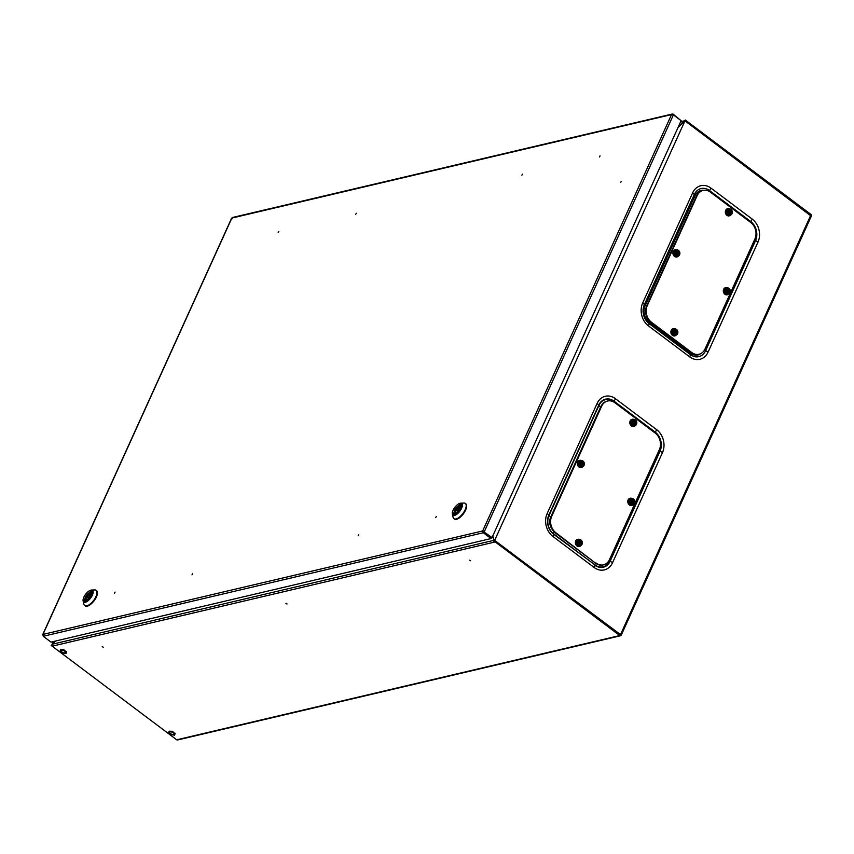 <?xml version="1.0" encoding="UTF-8"?>
<svg xmlns="http://www.w3.org/2000/svg" width="854" height="854" viewBox="0 0 854 854"><rect width="100%" height="100%" fill="white"/><g stroke="black" fill="none" stroke-linecap="round" stroke-linejoin="round"><path stroke-width="1.28" d="M620.644 182.5L621.264 181.464L620.644 182.5M358.776 534.753L358.157 535.789L358.776 534.753M192.63 573.845L192.001 574.881L192.63 573.845M115.087 592.089L114.468 593.124L115.087 592.089M436.309 516.51L435.689 517.545L436.309 516.51M521.89 175.166L522.509 174.131L521.89 175.166M355.744 214.258L356.364 213.233L355.744 214.258M278.201 232.501L278.82 231.477L278.201 232.501M599.433 156.922L600.052 155.887L599.433 156.922M680.745 120.403L673.187 114.18L672.824 114.97M92.52 593.167L93.065 592.996M85.816 602.113A3.17 1.366 126.9 0 1 85.966 601.771L86.062 601.547A6.981 3.01 -53.1 0 0 86.019 602.038M455.043 515.24A3.17 1.366 126.9 0 1 455.193 514.887L455.289 514.674A6.981 3.01 -53.1 0 0 455.246 515.154M461.747 506.294L462.281 506.166L461.747 506.294M43.255 636.283L42.988 634.405L482.67 530.953L483.321 532.736L43.255 636.283L51.005 642.101L491.061 538.554L491.424 537.764L483.684 531.946L483.321 532.736L491.061 538.554M483.684 531.946L492.021 537.593L681.129 120.692L673.39 114.874L671.522 114.607L673.187 114.18L231.85 218.069L232.171 218.688L231.85 218.069L42.988 634.405L43.052 635.589L42.988 634.405M492.021 537.593L483.353 531.466M233.121 217.727L231.85 218.069M671.522 114.607L482.67 530.953L484.271 531.764L673.39 114.874M84.973 602.316A8.572 3.694 126.9 0 1 85.421 600.543M91.773 592.249A8.572 3.694 126.9 0 1 93.107 591.491M85.976 602.059A7.045 3.032 126.9 0 1 86.019 601.568L86.211 601.141M85.71 600.672A5.017 2.156 126.9 0 1 85.592 600.586A5.017 2.156 126.9 0 1 86.211 596.263A5.017 2.156 126.9 0 1 90.492 592.42A5.017 2.156 126.9 0 1 91.624 592.569A5.017 2.156 126.9 0 1 91.73 592.665M87.204 600.266A4.569 1.964 126.9 0 1 86.884 600.373A4.569 1.964 126.9 0 1 86.371 600.415L86.788 599.497A3.491 1.505 126.9 0 1 86.51 599.369A3.491 1.505 126.9 0 1 86.713 596.765A3.491 1.505 126.9 0 1 89.318 593.925L89.734 592.996A4.569 1.964 126.9 0 1 90.844 592.74L90.417 593.658A3.491 1.505 126.9 0 1 90.705 593.786A3.491 1.505 126.9 0 1 90.492 596.391A3.491 1.505 126.9 0 1 87.898 599.23L87.514 600.074M88.005 597.896A1.591 0.683 126.9 0 1 87.652 597.843A1.591 0.683 126.9 0 1 87.845 596.476A1.591 0.683 126.9 0 1 89.2 595.259A1.591 0.683 126.9 0 1 89.563 595.313A1.591 0.683 126.9 0 1 89.36 596.679A1.591 0.683 126.9 0 1 88.005 597.896M90.471 593.551L89.734 592.996M89.318 593.925L90.962 595.153M87.524 600.052L86.788 599.497M454.2 515.442A8.572 3.694 126.9 0 1 454.648 513.66M461 505.365A8.572 3.694 126.9 0 1 462.334 504.618M455.203 515.175A7.045 3.032 126.9 0 1 455.246 514.684L455.438 514.257M461.704 506.251L462.292 506.112M454.819 513.713L454.904 513.777A5.017 2.156 126.9 0 1 454.819 513.713A5.017 2.156 126.9 0 1 455.438 509.39A5.017 2.156 126.9 0 1 459.719 505.536A5.017 2.156 126.9 0 1 460.84 505.685A5.017 2.156 126.9 0 1 460.957 505.781L460.84 505.685M456.431 513.393A4.569 1.964 126.9 0 1 456.111 513.489A4.569 1.964 126.9 0 1 455.598 513.542L456.015 512.613A3.491 1.505 126.9 0 1 455.726 512.496A3.491 1.505 126.9 0 1 455.94 509.881A3.491 1.505 126.9 0 1 458.534 507.041L458.961 506.123A4.569 1.964 126.9 0 1 460.06 505.867L459.644 506.785A3.491 1.505 126.9 0 1 459.932 506.902A3.491 1.505 126.9 0 1 459.719 509.518A3.491 1.505 126.9 0 1 457.114 512.357L456.741 513.19M457.232 511.012A1.591 0.683 126.9 0 1 456.879 510.97A1.591 0.683 126.9 0 1 457.071 509.603A1.591 0.683 126.9 0 1 458.427 508.386A1.591 0.683 126.9 0 1 458.779 508.429A1.591 0.683 126.9 0 1 458.587 509.795A1.591 0.683 126.9 0 1 457.232 511.012M459.698 506.678L458.961 506.123M458.534 507.041L460.178 508.279M456.751 513.169L456.015 512.613M52.937 641.642L52.126 644.492L55.563 641.023M494.69 540.806L493.996 540.294L52.478 644.183L52.724 646.062L51.208 645.464L52.126 644.492M703.675 190.303A12.063 9.682 76.8 0 0 695.049 195.662L645.133 305.7A12.063 9.682 76.8 0 0 649.307 322.246L690.544 353.246A12.063 9.682 76.8 0 0 700.75 353.641M620.388 634.874L494.658 540.368L684.951 120.873L810.692 215.368L620.388 634.874M492.769 535.949L494.114 540.497L494.658 540.368M678.119 127.353L684.951 120.873M470.629 560.79L469.593 560.192L470.629 560.79M286.944 604.013L285.909 603.404L286.944 604.013M103.249 647.236L102.213 646.627L103.249 647.236M52.478 644.183L55.617 641.012M493.943 540.849L492.737 536.024M684.737 121.834L684.054 121.321L678.151 127.278M52.115 644.546L51.752 645.336M52.724 646.062L494.679 542.066L493.719 541.34L494.274 541.212L619.78 635.547A1.334 1.067 -103.2 0 0 621.242 635.162L811.3 216.19A1.334 1.067 -103.2 0 0 810.841 214.354L685.335 120.03L684.47 120.98M685.335 120.03L684.972 120.82L810.617 215.667L620.559 634.639L494.626 540.422L493.719 541.34M494.626 540.422L494.274 541.212M51.208 645.464L176.714 739.799A1.334 1.067 76.8 0 0 177.515 739.991L620.591 635.739M684.972 120.82L684.417 120.948M680.467 122.165L684.449 120.884M64.114 652.894A2.477 1.025 24.4 0 1 61.798 651.88A2.477 1.025 24.4 0 1 60.997 650.534A2.477 1.025 24.4 0 1 62.385 650.214A2.477 1.025 24.4 0 1 64.701 651.228A2.477 1.025 24.4 0 1 65.502 652.573A2.477 1.025 24.4 0 1 64.114 652.894M60.1 651.068L62.854 653.054L66.004 653.534L66.398 652.04L63.644 650.054L60.495 649.563L60.1 651.068M60.495 649.563L63.804 649.68L66.398 652.04M66.569 651.666L66.004 653.534M172.711 734.515A2.477 1.025 24.4 0 1 170.394 733.501A2.477 1.025 24.4 0 1 169.594 732.156A2.477 1.025 24.4 0 1 170.992 731.835A2.477 1.025 24.4 0 1 173.298 732.849A2.477 1.025 24.4 0 1 174.109 734.194A2.477 1.025 24.4 0 1 172.711 734.515M168.697 732.689L171.462 734.675L174.611 735.166L174.995 733.661L172.241 731.675L169.092 731.184L168.697 732.689M169.092 731.184L172.412 731.302L174.995 733.661M175.166 733.287L174.611 735.166M286.314 603.34L286.848 603.575M596.22 563.096A12.063 9.682 76.8 0 0 603.522 564.846A12.063 9.682 76.8 0 0 609.468 559.637L659.373 449.61A12.063 9.682 76.8 0 0 655.21 433.063L614.891 402.746A12.063 9.682 76.8 0 0 607.589 401.006A12.063 9.682 76.8 0 0 601.643 406.216L551.727 516.243A12.063 9.682 76.8 0 0 555.901 532.789L595.665 563.224A12.063 9.682 76.8 0 0 602.967 564.974A12.063 9.682 76.8 0 0 603.244 564.9M607.311 401.081A12.063 9.682 76.8 0 0 607.034 401.134A12.063 9.682 76.8 0 0 601.088 406.344L551.172 516.371A12.063 9.682 76.8 0 0 555.346 532.917L595.665 563.224M578.831 543.486L579.93 543.133L580.453 544.457L581.136 544.115L580.624 542.802L579.877 542.973L580.923 542.461L580.635 541.746M581.136 544.115L580.4 544.297L579.877 542.973M580.624 542.802L581.659 542.29L581.307 541.415L580.272 541.916L579.749 540.593L579.055 540.934L579.578 542.258L578.542 542.76L578.884 543.646L579.93 543.133M580.272 541.916L579.535 542.087L579.076 540.924M580.923 542.461L581.659 542.29M579.343 546.443A3.651 2.925 -103.2 0 1 579.161 546.496A3.651 2.925 -103.2 0 1 578.201 546.528A3.651 2.925 -103.2 0 1 575.382 543.027A3.651 2.925 -103.2 0 1 577.496 539.386A3.651 2.925 -103.2 0 1 577.678 539.354M580.88 545.557A3.651 2.925 -103.2 0 1 579.535 546.411A3.651 2.925 -103.2 0 1 578.564 546.443A3.651 2.925 -103.2 0 1 575.745 542.93A3.651 2.925 -103.2 0 1 577.859 539.301A3.651 2.925 -103.2 0 1 578.831 539.28A3.651 2.925 -103.2 0 1 579.45 539.461M580.848 464.523L581.948 464.17L582.471 465.494L583.165 465.163L582.641 463.839L581.905 464.01L582.94 463.508L582.663 462.783M583.165 465.163L582.428 465.334L581.905 464.01M582.641 463.839L583.677 463.327L583.335 462.452L582.3 462.953L581.777 461.63L581.083 461.971L581.606 463.295L580.56 463.797L580.912 464.683L581.948 464.17M582.3 462.953L581.553 463.135L581.094 461.961M582.94 463.508L583.677 463.327M581.371 467.49A3.651 2.925 -103.2 0 1 581.19 467.533A3.651 2.925 -103.2 0 1 580.218 467.565A3.651 2.925 -103.2 0 1 577.4 464.064A3.651 2.925 -103.2 0 1 579.514 460.423A3.651 2.925 -103.2 0 1 579.695 460.391M582.908 466.594A3.651 2.925 -103.2 0 1 581.553 467.448A3.651 2.925 -103.2 0 1 580.592 467.48A3.651 2.925 -103.2 0 1 577.774 463.978A3.651 2.925 -103.2 0 1 579.887 460.338A3.651 2.925 -103.2 0 1 580.848 460.317A3.651 2.925 -103.2 0 1 581.467 460.509M631.255 502.408L632.355 502.056L632.878 503.38L633.572 503.038L633.049 501.725L632.312 501.896L633.348 501.383L633.06 500.668M633.572 503.038L632.835 503.219L632.312 501.896M633.049 501.725L634.084 501.213L633.743 500.337L632.697 500.839L632.184 499.515L631.49 499.857L632.003 501.181L630.967 501.682L631.319 502.568L632.355 502.056M632.697 500.839L631.96 501.01L631.501 499.846M633.348 501.383L634.084 501.213M631.779 505.365A3.651 2.925 -103.2 0 1 631.597 505.419A3.651 2.925 -103.2 0 1 630.626 505.451A3.651 2.925 -103.2 0 1 627.807 501.949A3.651 2.925 -103.2 0 1 629.921 498.309A3.651 2.925 -103.2 0 1 630.103 498.277M633.316 504.479A3.651 2.925 -103.2 0 1 631.96 505.333A3.651 2.925 -103.2 0 1 630.999 505.365A3.651 2.925 -103.2 0 1 628.17 501.864A3.651 2.925 -103.2 0 1 630.284 498.224A3.651 2.925 -103.2 0 1 631.255 498.202A3.651 2.925 -103.2 0 1 631.875 498.384M633.273 423.445L634.383 423.104L634.896 424.417L635.589 424.086L635.066 422.762L634.33 422.933L635.376 422.431L635.088 421.705M635.589 424.086L634.853 424.257L634.33 422.933M635.066 422.762L636.113 422.25L635.76 421.374L634.725 421.876L634.202 420.563L633.508 420.894L634.031 422.218L632.995 422.719L633.337 423.605L634.383 423.104M634.725 421.876L633.988 422.057L633.529 420.883M635.376 422.431L636.113 422.25M633.796 426.413A3.651 2.925 -103.2 0 1 633.615 426.466A3.651 2.925 -103.2 0 1 632.643 426.488A3.651 2.925 -103.2 0 1 629.825 422.986A3.651 2.925 -103.2 0 1 631.939 419.357A3.651 2.925 -103.2 0 1 632.131 419.314M635.333 425.516A3.651 2.925 -103.2 0 1 633.988 426.37A3.651 2.925 -103.2 0 1 633.017 426.402A3.651 2.925 -103.2 0 1 630.199 422.901A3.651 2.925 -103.2 0 1 632.312 419.261A3.651 2.925 -103.2 0 1 633.284 419.239A3.651 2.925 -103.2 0 1 633.903 419.431M710.411 192.161A12.063 9.682 76.8 0 0 703.109 190.421A12.063 9.682 76.8 0 0 697.174 195.619L647.257 305.657A12.063 9.682 76.8 0 0 651.421 322.204L691.751 352.51A12.063 9.682 76.8 0 0 699.052 354.25A12.063 9.682 76.8 0 0 704.998 349.051L754.904 239.013A12.063 9.682 76.8 0 0 750.741 222.467L710.411 192.161M702.842 190.485A12.063 9.682 76.8 0 0 702.554 190.549A12.063 9.682 76.8 0 0 696.618 195.747L646.702 305.785A12.063 9.682 76.8 0 0 650.876 322.332L691.196 352.638A12.063 9.682 76.8 0 0 698.497 354.378A12.063 9.682 76.8 0 0 698.775 354.314M730.255 211.29L729.519 211.461L729.049 210.297L729.562 211.621L728.515 212.134L728.868 213.009L729.903 212.507L730.426 213.831L731.12 213.489L730.597 212.166L731.643 211.664L731.291 210.778L730.255 211.29L729.732 209.967L729.038 210.308M730.597 212.166L729.86 212.347L730.896 211.835L730.618 211.109M731.12 213.489L730.384 213.66L729.86 212.347M728.804 212.859L729.903 212.507M730.896 211.835L731.643 211.664M729.327 215.816A3.651 2.925 -103.2 0 1 729.145 215.87A3.651 2.925 -103.2 0 1 728.174 215.891A3.651 2.925 -103.2 0 1 725.356 212.39A3.651 2.925 -103.2 0 1 727.469 208.76A3.651 2.925 -103.2 0 1 727.661 208.728M730.864 214.93A3.651 2.925 -103.2 0 1 729.508 215.784A3.651 2.925 -103.2 0 1 728.547 215.806A3.651 2.925 -103.2 0 1 725.729 212.304A3.651 2.925 -103.2 0 1 727.843 208.675A3.651 2.925 -103.2 0 1 728.804 208.643A3.651 2.925 -103.2 0 1 729.433 208.835M728.227 290.253L727.491 290.424L727.032 289.26L727.533 290.584L726.498 291.097L726.839 291.972L727.886 291.47L728.409 292.794L729.102 292.452L728.579 291.129L729.615 290.627L729.273 289.741L728.227 290.253L727.704 288.93L727.01 289.26M728.579 291.129L727.843 291.299L728.878 290.798L728.59 290.072M728.345 292.634L727.843 291.299M728.355 292.623L729.102 292.452M726.786 291.822L727.886 291.47M728.878 290.798L729.615 290.627M727.298 294.779A3.651 2.925 -103.2 0 1 727.117 294.833A3.651 2.925 -103.2 0 1 726.156 294.854A3.651 2.925 -103.2 0 1 723.338 291.353A3.651 2.925 -103.2 0 1 725.452 287.723A3.651 2.925 -103.2 0 1 725.633 287.681M728.836 293.893A3.651 2.925 -103.2 0 1 727.491 294.747A3.651 2.925 -103.2 0 1 726.519 294.769A3.651 2.925 -103.2 0 1 723.701 291.267A3.651 2.925 -103.2 0 1 725.815 287.638A3.651 2.925 -103.2 0 1 726.786 287.606A3.651 2.925 -103.2 0 1 727.405 287.798M677.82 252.368L677.083 252.538L676.624 251.375L677.137 252.699L676.09 253.211L676.443 254.086L677.478 253.585L678.001 254.908L678.695 254.567L678.172 253.243L679.208 252.741L678.866 251.855L677.82 252.368L677.307 251.044L676.614 251.386M678.172 253.243L677.435 253.424L678.471 252.912L678.183 252.186M677.937 254.748L677.435 253.424M677.959 254.738L678.695 254.567M676.379 253.937L677.478 253.585M678.471 252.912L679.208 252.741M676.902 256.894A3.651 2.925 -103.2 0 1 676.72 256.947A3.651 2.925 -103.2 0 1 675.749 256.969A3.651 2.925 -103.2 0 1 672.931 253.467A3.651 2.925 -103.2 0 1 675.044 249.838A3.651 2.925 -103.2 0 1 675.226 249.806M678.439 256.008A3.651 2.925 -103.2 0 1 677.083 256.862A3.651 2.925 -103.2 0 1 676.122 256.883A3.651 2.925 -103.2 0 1 673.294 253.382A3.651 2.925 -103.2 0 1 675.407 249.752A3.651 2.925 -103.2 0 1 676.379 249.72A3.651 2.925 -103.2 0 1 676.998 249.912M675.802 331.331L675.066 331.501L674.607 330.338L675.108 331.662L674.073 332.174L674.414 333.049L675.461 332.548L675.973 333.871L676.667 333.53L676.144 332.206L677.19 331.704L676.838 330.818L675.802 331.331L675.279 330.007L674.585 330.338M676.144 332.206L675.407 332.377L676.453 331.875L676.165 331.149M676.667 333.53L675.93 333.7L675.407 332.377M674.35 332.9L675.461 332.548M676.453 331.875L677.19 331.704M674.874 335.857A3.651 2.925 -103.2 0 1 674.692 335.91A3.651 2.925 -103.2 0 1 673.721 335.932A3.651 2.925 -103.2 0 1 670.902 332.43A3.651 2.925 -103.2 0 1 673.016 328.801A3.651 2.925 -103.2 0 1 673.208 328.758M676.411 334.971A3.651 2.925 -103.2 0 1 675.066 335.825A3.651 2.925 -103.2 0 1 674.094 335.846A3.651 2.925 -103.2 0 1 671.276 332.345A3.651 2.925 -103.2 0 1 673.39 328.715A3.651 2.925 -103.2 0 1 674.361 328.683A3.651 2.925 -103.2 0 1 674.98 328.875M84.909 605.689A9.522 4.099 -53.1 0 0 85.122 605.881A9.522 4.099 -53.1 0 0 87.268 606.159A9.522 4.099 -53.1 0 0 95.381 598.867A9.522 4.099 -53.1 0 0 96.577 590.648A9.522 4.099 -53.1 0 0 96.331 590.498M83.126 601.067L83.905 604.28A9.522 4.099 -53.1 0 0 84.663 605.539A9.522 4.099 -53.1 0 0 86.809 605.817A9.522 4.099 -53.1 0 0 94.933 598.515A9.522 4.099 -53.1 0 0 96.118 590.306A9.522 4.099 -53.1 0 0 94.687 589.922L91.399 590.061A7.302 3.149 -53.1 0 0 90.844 590.146A7.302 3.149 -53.1 0 0 85.293 594.715A7.302 3.149 -53.1 0 0 83.126 601.067A7.302 3.149 -53.1 0 0 85.357 602.251A7.302 3.149 -53.1 0 0 92.147 595.612A7.302 3.149 -53.1 0 0 91.399 590.061M86.339 600.682A5.081 2.188 126.9 0 1 85.368 600.501A5.081 2.188 126.9 0 1 85.998 596.124A5.081 2.188 126.9 0 1 90.332 592.228A5.081 2.188 126.9 0 1 91.474 592.377A5.081 2.188 126.9 0 1 91.933 593.498A5.081 2.188 126.9 0 1 90.172 597.757A5.081 2.188 126.9 0 1 86.574 600.64A5.081 2.188 126.9 0 1 86.51 600.65M90.182 591.619A5.53 2.381 126.9 0 1 91.922 592.996A5.53 2.381 126.9 0 1 90.001 597.629A5.53 2.381 126.9 0 1 86.094 600.768A5.53 2.381 126.9 0 1 86.019 600.778M92.659 590.509A9.522 4.099 -53.1 0 0 90.93 591.576M84.909 599.102A9.522 4.099 -53.1 0 0 83.905 602.155M92.947 590.936A9.522 4.099 -53.1 0 0 91.495 591.843M85.069 600.138A9.522 4.099 -53.1 0 0 84.397 602.316M454.136 518.816A9.522 4.099 -53.1 0 0 454.349 519.008A9.522 4.099 -53.1 0 0 456.495 519.285A9.522 4.099 -53.1 0 0 464.608 511.984A9.522 4.099 -53.1 0 0 465.793 503.775A9.522 4.099 -53.1 0 0 465.558 503.614M452.353 514.193L453.122 517.396A9.522 4.099 -53.1 0 0 453.89 518.656A9.522 4.099 -53.1 0 0 456.036 518.944A9.522 4.099 -53.1 0 0 464.149 511.642A9.522 4.099 -53.1 0 0 465.345 503.433A9.522 4.099 -53.1 0 0 463.914 503.038L460.626 503.187A7.302 3.149 -53.1 0 0 460.071 503.262A7.302 3.149 -53.1 0 0 454.52 507.831A7.302 3.149 -53.1 0 0 452.353 514.193A7.302 3.149 -53.1 0 0 454.574 515.378A7.302 3.149 -53.1 0 0 461.373 508.738A7.302 3.149 -53.1 0 0 460.626 503.187M455.566 513.809A5.081 2.188 126.9 0 1 454.595 513.628A5.081 2.188 126.9 0 1 455.225 509.24A5.081 2.188 126.9 0 1 459.559 505.354A5.081 2.188 126.9 0 1 460.701 505.504A5.081 2.188 126.9 0 1 461.16 506.614A5.081 2.188 126.9 0 1 459.399 510.873A5.081 2.188 126.9 0 1 455.801 513.756A5.081 2.188 126.9 0 1 455.737 513.777M459.399 504.746A5.53 2.381 126.9 0 1 461.149 506.123A5.53 2.381 126.9 0 1 459.228 510.745A5.53 2.381 126.9 0 1 455.31 513.884A5.53 2.381 126.9 0 1 455.246 513.905M461.886 503.636A9.522 4.099 -53.1 0 0 460.157 504.703M454.136 512.219A9.522 4.099 -53.1 0 0 453.122 515.282M462.163 504.063A9.522 4.099 -53.1 0 0 460.722 504.97M454.296 513.254A9.522 4.099 -53.1 0 0 453.623 515.432M642.688 302.946L692.605 192.919A16.738 13.429 -103.2 0 1 710.976 188.115L752.214 219.104A16.738 13.429 -103.2 0 1 758 242.066L708.083 352.104A16.738 13.429 -103.2 0 1 689.712 356.897L648.474 325.908A16.738 13.429 -103.2 0 1 642.688 302.946A6.352 2.626 24.4 0 1 644.343 304.579A13.899 11.145 76.8 0 0 649.147 323.645L649.307 322.246M594.181 567.494L552.944 536.493A16.738 13.429 -103.2 0 1 547.158 513.542L597.074 403.504A16.738 13.429 -103.2 0 1 615.446 398.701L656.683 429.701A16.738 13.429 -103.2 0 1 662.469 452.663L612.553 562.69A16.738 13.429 -103.2 0 1 594.181 567.494A6.352 2.733 -53.1 0 0 594.864 565.231A13.899 11.145 76.8 0 0 610.119 561.249L609.617 561.014A13.408 10.75 -103.2 0 1 594.907 564.857L553.659 533.857A13.408 10.75 -103.2 0 1 549.026 515.474L598.942 405.436A13.408 10.75 -103.2 0 1 613.663 401.593L654.901 432.594A13.408 10.75 -103.2 0 1 659.534 450.976L609.617 561.014A6.352 2.626 24.4 0 1 608.934 560.662M612.553 562.69A6.352 2.626 -155.6 0 0 610.119 561.249L660.035 451.211A13.899 11.145 76.8 0 0 655.231 432.145L613.994 401.156A13.899 11.145 76.8 0 0 598.729 405.138L548.812 515.175A13.899 11.145 76.8 0 0 553.616 534.23L594.907 564.857A6.352 2.733 126.9 0 1 595.398 563.021M662.469 452.663A6.352 2.626 -155.6 0 0 660.035 451.211L659.534 450.976A6.352 2.626 -155.6 0 1 658.904 450.656M656.683 429.701A6.352 2.733 -53.1 0 1 655.231 432.145L654.901 432.594A6.352 2.733 126.9 0 0 654.794 432.743M615.446 398.701A6.352 2.733 -53.1 0 1 613.994 401.156L613.663 401.593A6.352 2.733 126.9 0 0 613.471 401.85M597.074 403.504A6.352 2.626 -155.6 0 1 598.729 405.138L598.942 405.436A6.352 2.626 24.4 0 0 600.608 407.07L550.691 517.108A10.568 8.476 76.8 0 0 552.26 529.512M547.158 513.542A6.352 2.626 -155.6 0 1 548.812 515.175L549.026 515.474A6.352 2.626 -155.6 0 0 550.691 517.108M552.944 536.493A6.352 2.733 -53.1 0 0 553.616 534.23L553.659 533.857A6.352 2.733 126.9 0 1 554.193 531.935M601.547 405.447A10.568 8.476 76.8 0 0 600.608 407.07M648.474 325.908A6.352 2.733 -53.1 0 0 649.147 323.645L690.384 354.634A13.899 11.145 76.8 0 0 705.65 350.652L755.566 240.614A13.899 11.145 76.8 0 0 750.762 221.56L750.314 222.147M758 242.066A6.352 2.626 24.4 0 0 755.566 240.614L754.424 240.081M708.083 352.104A6.352 2.626 24.4 0 0 705.65 350.652L704.454 350.087M689.712 356.897A6.352 2.733 -53.1 0 0 690.384 354.634L690.544 353.246M752.214 219.104A6.352 2.733 -53.1 0 1 750.762 221.56L709.514 190.559A13.899 11.145 76.8 0 0 694.259 194.541L644.343 304.579L645.133 305.7M692.605 192.919A6.352 2.626 24.4 0 1 694.259 194.541L695.049 195.662M710.976 188.115A6.352 2.733 -53.1 0 1 709.514 190.559L709.001 191.264M176.714 739.799L619.78 635.547M555.346 532.917L555.901 532.789M551.172 516.371L551.727 516.243M601.088 406.344L601.643 406.216M582.14 544.051A3.17 2.551 -103.2 0 1 580.464 545.706A3.17 2.551 -103.2 0 1 577.421 543.742A3.17 2.551 -103.2 0 1 579.012 539.525A3.17 2.551 -103.2 0 1 581.243 540.251M577.699 543.646A3.021 2.423 76.8 0 0 580.998 545.364A3.021 2.423 76.8 0 0 582.086 541.511A3.021 2.423 76.8 0 0 578.798 539.781A3.021 2.423 76.8 0 0 577.699 543.646M581.873 541.649A2.477 1.986 -103.2 0 1 578.275 543.411A2.477 1.986 -103.2 0 1 581.873 541.649M578.414 543.347A2.316 1.857 76.8 0 0 581.787 541.703A2.316 1.857 76.8 0 0 578.414 543.347M576.567 543.934A3.17 2.551 76.8 0 0 579.61 545.909L576.503 543.945L578.158 539.717A3.17 2.551 76.8 0 0 576.567 543.934M584.157 465.099A3.17 2.551 -103.2 0 1 582.481 466.743A3.17 2.551 -103.2 0 1 579.45 464.779A3.17 2.551 -103.2 0 1 581.03 460.562A3.17 2.551 -103.2 0 1 583.261 461.288M579.727 464.683A3.021 2.423 76.8 0 0 583.015 466.401A3.021 2.423 76.8 0 0 584.115 462.548A3.021 2.423 76.8 0 0 580.816 460.829A3.021 2.423 76.8 0 0 579.727 464.683M583.901 462.697A2.477 1.986 -103.2 0 1 580.293 464.448A2.477 1.986 -103.2 0 1 583.901 462.697M580.432 464.384A2.316 1.857 76.8 0 0 583.805 462.74A2.316 1.857 76.8 0 0 580.432 464.384M578.596 464.982A3.17 2.551 76.8 0 0 581.627 466.946L578.532 464.982L580.176 460.765A3.17 2.551 76.8 0 0 578.596 464.982M634.565 502.974A3.17 2.551 -103.2 0 1 632.889 504.629A3.17 2.551 -103.2 0 1 629.857 502.664A3.17 2.551 -103.2 0 1 631.437 498.448A3.17 2.551 -103.2 0 1 633.668 499.174M630.124 502.568A3.021 2.423 76.8 0 0 633.422 504.287A3.021 2.423 76.8 0 0 634.522 500.433A3.021 2.423 76.8 0 0 631.223 498.704A3.021 2.423 76.8 0 0 630.124 502.568M634.308 500.572A2.477 1.986 -103.2 0 1 630.7 502.333A2.477 1.986 -103.2 0 1 634.308 500.572M630.839 502.269A2.316 1.857 76.8 0 0 634.212 500.625A2.316 1.857 76.8 0 0 630.839 502.269M629.003 502.867A3.17 2.551 76.8 0 0 632.035 504.831L628.939 502.867L630.583 498.651A3.17 2.551 76.8 0 0 629.003 502.867M636.593 424.022A3.17 2.551 -103.2 0 1 634.917 425.666A3.17 2.551 -103.2 0 1 631.875 423.701A3.17 2.551 -103.2 0 1 633.454 419.485A3.17 2.551 -103.2 0 1 635.696 420.211M632.152 423.605A3.021 2.423 76.8 0 0 635.451 425.324A3.021 2.423 76.8 0 0 636.54 421.47A3.021 2.423 76.8 0 0 633.241 419.752A3.021 2.423 76.8 0 0 632.152 423.605M636.326 421.62A2.477 1.986 -103.2 0 1 632.718 423.37A2.477 1.986 -103.2 0 1 636.326 421.62M632.867 423.306A2.316 1.857 76.8 0 0 636.241 421.662A2.316 1.857 76.8 0 0 632.867 423.306M631.021 423.904A3.17 2.551 76.8 0 0 634.063 425.868L630.957 423.904L632.601 419.688A3.17 2.551 76.8 0 0 631.021 423.904M696.618 195.747L697.174 195.619M691.196 352.638L691.751 352.51M650.876 322.332L651.421 322.204M646.702 305.785L647.257 305.657M732.113 213.425A3.17 2.551 -103.2 0 1 730.437 215.069A3.17 2.551 -103.2 0 1 727.405 213.105A3.17 2.551 -103.2 0 1 728.985 208.888A3.17 2.551 -103.2 0 1 731.216 209.625M732.07 210.874A3.021 2.423 76.8 0 0 728.772 209.155A3.021 2.423 76.8 0 0 727.683 213.02A3.021 2.423 76.8 0 0 730.971 214.738A3.021 2.423 76.8 0 0 732.07 210.874M728.248 212.785A2.477 1.986 -103.2 0 1 731.857 211.023A2.477 1.986 -103.2 0 1 728.248 212.785M731.771 211.077A2.316 1.857 76.8 0 0 728.387 212.721A2.316 1.857 76.8 0 0 731.771 211.077M728.131 209.091A3.17 2.551 76.8 0 0 726.551 213.308A3.17 2.551 76.8 0 0 729.594 215.272L730.437 215.069L732.091 210.853L728.985 208.888L728.131 209.091L726.487 213.319L729.594 215.272M730.095 292.388A3.17 2.551 -103.2 0 1 728.419 294.032A3.17 2.551 -103.2 0 1 725.377 292.068A3.17 2.551 -103.2 0 1 726.967 287.851A3.17 2.551 -103.2 0 1 729.199 288.577M730.042 289.837A3.021 2.423 76.8 0 0 726.754 288.118A3.021 2.423 76.8 0 0 725.654 291.972A3.021 2.423 76.8 0 0 728.953 293.701A3.021 2.423 76.8 0 0 730.042 289.837L726.113 288.054A3.17 2.551 76.8 0 0 724.534 292.271A3.17 2.551 76.8 0 0 727.565 294.235L728.419 294.032L730.063 289.816M726.231 291.748A2.477 1.986 -103.2 0 1 729.839 289.986A2.477 1.986 -103.2 0 1 726.231 291.748M729.743 290.04A2.316 1.857 76.8 0 0 726.37 291.684A2.316 1.857 76.8 0 0 729.743 290.04M679.688 254.503A3.17 2.551 -103.2 0 1 678.012 256.147A3.17 2.551 -103.2 0 1 674.98 254.182A3.17 2.551 -103.2 0 1 676.56 249.966A3.17 2.551 -103.2 0 1 678.791 250.702M679.645 251.951A3.021 2.423 76.8 0 0 676.347 250.233A3.021 2.423 76.8 0 0 675.247 254.097A3.021 2.423 76.8 0 0 678.546 255.816A3.021 2.423 76.8 0 0 679.645 251.951M675.824 253.862A2.477 1.986 -103.2 0 1 679.432 252.101A2.477 1.986 -103.2 0 1 675.824 253.862M679.336 252.154A2.316 1.857 76.8 0 0 675.962 253.798A2.316 1.857 76.8 0 0 679.336 252.154M675.706 250.169A3.17 2.551 76.8 0 0 674.126 254.385A3.17 2.551 76.8 0 0 677.158 256.349L678.012 256.147L679.656 251.93L676.56 249.966L675.706 250.169L674.062 254.396L677.158 256.349M677.66 333.466A3.17 2.551 -103.2 0 1 675.994 335.11A3.17 2.551 -103.2 0 1 672.952 333.145A3.17 2.551 -103.2 0 1 674.532 328.929A3.17 2.551 -103.2 0 1 676.774 329.655M677.617 330.914A3.021 2.423 76.8 0 0 674.318 329.196A3.021 2.423 76.8 0 0 673.23 333.049A3.021 2.423 76.8 0 0 676.528 334.779A3.021 2.423 76.8 0 0 677.617 330.914M673.795 332.814A2.477 1.986 -103.2 0 1 677.403 331.064A2.477 1.986 -103.2 0 1 673.795 332.814M677.318 331.117A2.316 1.857 76.8 0 0 673.945 332.761A2.316 1.857 76.8 0 0 677.318 331.117M673.678 329.132A3.17 2.551 76.8 0 0 672.098 333.348A3.17 2.551 76.8 0 0 675.14 335.312L675.994 335.11L677.638 330.893L674.532 328.929L673.678 329.132L672.034 333.348L675.14 335.312M42.7 634.661L231.637 218.154M232.405 217.514L672.279 114.009M87.652 597.843L88.72 598.654M89.563 595.313L90.631 596.113M456.879 510.97L457.947 511.77M458.779 508.429L459.858 509.24M684.492 120.798L680.681 121.695M602.967 564.974L603.522 564.846M607.034 401.134L607.589 401.006M579.61 545.909L580.464 545.706L582.108 541.479L578.158 539.717M581.627 466.946L582.481 466.743L584.136 462.526L580.176 460.765M632.035 504.831L632.889 504.629L634.533 500.401L630.583 498.651M634.063 425.868L634.917 425.666L636.561 421.449L632.601 419.688M702.554 190.549L703.109 190.421M698.497 354.378L699.052 354.25M727.565 294.235L724.47 292.271L726.113 288.054M85.368 600.501L86.852 601.622M91.901 592.697L92.958 593.498M454.595 513.628L456.079 514.738M461.128 505.824L462.185 506.614"/></g></svg>
